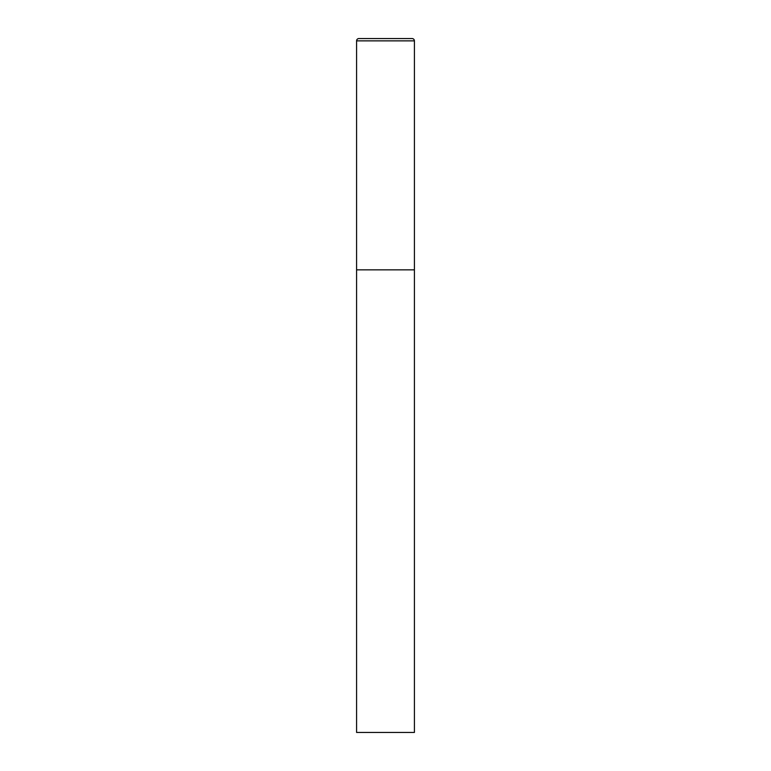 <?xml version="1.0" encoding="UTF-8"?>
<svg xmlns="http://www.w3.org/2000/svg" width="771" height="771" viewBox="0 0 771 771"><rect width="100%" height="100%" fill="white"/><g stroke="black" fill="none" stroke-linecap="round" stroke-linejoin="round"><path stroke-width="1.16" d="M356.587 40.863L356.587 732.45L414.413 732.45L414.413 269.85L356.587 269.85L414.413 269.85L414.413 40.863A2.313 2.313 0 0 0 412.1 38.55L358.9 38.55A2.313 2.313 0 0 0 356.587 40.863L414.413 40.863"/></g></svg>
